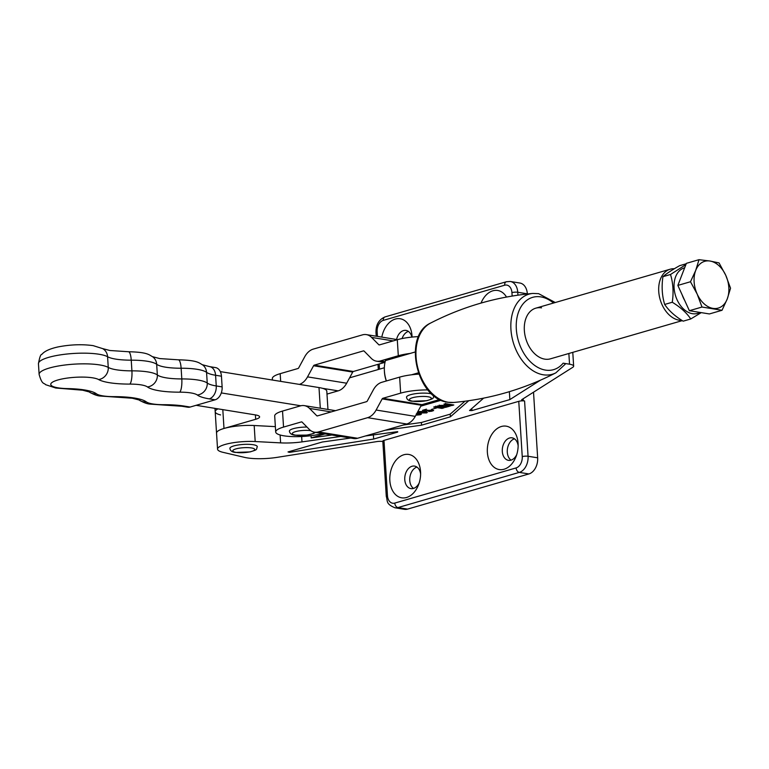 <?xml version="1.0" encoding="UTF-8"?>
<svg xmlns="http://www.w3.org/2000/svg" width="769" height="769" viewBox="0 0 769 769"><rect width="100%" height="100%" fill="white"/><g stroke="black" fill="none" stroke-linecap="round" stroke-linejoin="round"><path stroke-width="1.15" d="M445.684 403.658L453.835 404.984L451.691 405.599L445.386 404.273L450.403 405.974L442.021 405.311L449.548 406.224L447.846 406.714L439.57 405.378L448.654 405.571L443.934 404.11L445.597 403.956M451.586 405.474L451.614 404.927M436.811 407.887L431.515 409.425L436.811 407.887M418.086 411.55L424.719 411.54C427.083 411.828 427.708 412.29 426.593 412.924L419.864 412.943C417.519 412.645 416.933 412.184 418.086 411.55L417.827 411.626M427.314 412.463L426.584 412.713M441.166 400.245L420.806 406.147M325.047 433.899L311.195 437.917L331.929 435.014M403.167 425.046L421.402 422.498L450.201 414.155L464.937 401.245M416.337 413.818L420.46 413.655L421.422 414.116L420.259 414.76L416.577 415.116L419.807 414.741L419.461 413.895L416.587 413.914M419.807 414.741L419.441 413.568M426.603 410.598L432.13 410.031L433.639 410.608L428.564 411.55L432.168 411.155L431.313 410.31L427.737 410.358L426.747 411.098L422.517 410.319L426.468 409.166L423.517 410.338L426.535 410.742M432.168 411.155L432.572 410.117M427.727 410.156L427.208 410.982M439.474 405.465L447.625 406.782L445.482 407.397L442.012 406.532L439.301 407.32L444.126 407.791L441.983 408.416L433.697 407.08L435.84 406.455L438.964 407.262L441.666 406.484L437.196 406.061L439.387 405.753M445.376 407.272L445.414 406.724M441.877 408.291L441.906 407.743M311.061 435.696L311.195 437.917M384.346 367.755L349.597 377.829M301.659 436.513L301.996 441.896L340.859 436.456M385.192 430.256L421.575 425.17L450.374 416.827L468.754 400.716M421.402 422.498L421.575 425.17M301.996 441.896A27.463 6.181 -3.6 0 1 280.608 442.877L255.193 441.541A26.098 5.864 176.4 0 0 217.55 449.134A26.098 5.864 176.4 0 0 222.943 452.316L244.59 457.382A27.463 6.181 -3.6 0 0 277.282 457.334L376.743 441.608A5.489 1.24 176.4 0 1 382.779 441.493L382.837 441.502M220.588 414.924A26.098 5.864 -3.6 0 1 215.195 411.742A26.098 5.864 -3.6 0 1 217.973 408.848A26.098 5.864 -3.6 0 0 215.195 411.742L216.541 433.11A26.098 5.864 -3.6 0 1 223.99 428.468L255.673 419.288A13.736 3.086 -3.6 0 0 259.595 416.836A13.736 3.086 -3.6 0 0 255.491 414.924L196.105 405.311M275.36 426.632L254.183 425.517A26.098 5.864 176.4 0 0 216.541 433.11L217.55 449.134M397.679 431.649L365.486 435.965M397.708 432.082L373.657 439.051L289.557 452.355L288.029 451.941L322.307 442.012L350.654 438.042M540.415 380.203L509.866 399.582L471.906 410.579L469.561 410.511L483.605 398.15M518.767 401.331L522.247 456.623A9.613 6.652 99.2 0 1 516.114 467.917L394.776 503.08A9.613 6.652 99.2 0 1 387.47 495.678A4.124 0.923 -3.6 0 0 386.288 496.418L382.818 441.127A4.124 0.923 -3.6 0 1 383.991 440.387L518.767 401.331A4.124 0.923 -3.6 0 1 524.583 400.966L528.063 456.257L537.656 457.815A13.736 9.507 99.2 0 1 528.899 473.944L519.306 472.397L397.967 507.569L407.551 509.116L528.899 473.944M553.488 303.034A37.633 25.81 73.8 0 0 540.838 296.892A37.633 25.81 73.8 0 0 516.326 329.151A37.633 25.81 73.8 0 0 545.442 370.091A37.633 25.81 73.8 0 0 563.148 363.17L569.541 364.198A13.736 3.086 -3.6 0 1 573.645 366.121A13.736 3.086 -3.6 0 1 572.694 367.351L522.007 399.496A5.489 1.24 176.4 0 0 521.622 399.986A5.489 1.24 176.4 0 0 523.266 400.755L524.583 400.966M563.148 363.17C565.177 363.468 565.705 363.92 564.715 364.535M420.556 471.676A21.974 15.207 -80.8 0 0 403.86 454.758A21.974 15.207 -80.8 0 0 389.845 480.577A21.974 15.207 -80.8 0 0 401.918 497.851A21.974 15.207 -80.8 0 0 418.605 484.605A21.974 15.207 -80.8 0 0 420.595 472.31A21.974 15.207 -80.8 0 0 420.556 471.676M518.095 443.405A21.974 15.207 -80.8 0 0 501.388 426.497A21.974 15.207 -80.8 0 0 487.373 452.316A21.974 15.207 -80.8 0 0 499.446 469.59A21.974 15.207 -80.8 0 0 516.143 456.334A21.974 15.207 -80.8 0 0 518.123 444.04A21.974 15.207 -80.8 0 0 518.095 443.405M420.614 474.098A11.4 7.892 -80.8 0 0 414.558 466.091A11.4 7.892 -80.8 0 0 404.773 479.654A11.4 7.892 -80.8 0 0 410.915 488.603A11.4 7.892 -80.8 0 0 419.192 482.913M416.952 467.091A11.4 7.892 -80.8 0 0 409.762 480.462A11.4 7.892 -80.8 0 0 413.511 488.411M518.152 445.837A11.4 7.892 -80.8 0 0 512.087 437.83A11.4 7.892 -80.8 0 0 502.301 451.393A11.4 7.892 -80.8 0 0 508.453 460.333A11.4 7.892 -80.8 0 0 516.72 454.642M514.49 438.82A11.4 7.892 -80.8 0 0 507.29 452.201A11.4 7.892 -80.8 0 0 511.039 460.141M412.069 337.082A21.974 15.207 -80.8 0 0 412.059 336.62A21.974 15.207 -80.8 0 0 412.021 335.986A21.974 15.207 -80.8 0 0 398.082 318.616A21.974 15.207 -80.8 0 0 381.808 337.11M506.502 297.055A21.974 15.207 -80.8 0 0 481.038 303.073M541.53 307.85A26.367 18.081 73.8 0 0 535.801 308.167A26.367 18.081 73.8 0 0 524.833 334.496A26.367 18.081 73.8 0 0 544.75 359.133A26.367 18.081 73.8 0 0 550.479 358.815L682.276 320.625M408.416 331.401A11.4 7.892 -80.8 0 0 402.062 338.562M527.332 293.806L517.748 292.258A13.736 9.507 -80.8 0 0 510.337 281.483L519.931 283.04A13.736 9.507 99.2 0 1 527.332 293.806L527.342 293.979M533.523 392.19L537.656 457.815M407.551 509.116A13.736 9.507 99.2 0 1 404.523 509.318L394.93 507.771A13.736 9.507 -80.8 0 0 397.967 507.569A4.124 2.826 73.8 0 1 394.776 503.08M509.366 391.671L509.866 399.582M373.398 434.86L373.657 439.051M450.201 414.155L450.374 416.827M411.848 337.101A11.4 7.892 -80.8 0 0 406.022 330.41A11.4 7.892 -80.8 0 0 396.583 339.504M421.181 413.847L420.595 414.116M420.605 414.299L420.489 413.655M427.093 412.184L426.603 412.376M418.461 412.126L417.702 411.867M423.786 411.405L418.423 411.607C418.057 412.097 418.836 412.463 420.768 412.684L426.247 412.866L426.362 411.886M426.247 412.866C426.632 412.376 425.815 412.011 423.815 411.8M433.36 410.348L432.745 410.598M426.987 410.502L426.747 411.098M445.434 403.754L445.386 404.273M445.347 403.744L445.289 404.302M326.979 394.093L338.168 390.854A17.85 12.362 -80.8 0 0 346.675 383.212L352.721 372.071A1.375 0.952 99.2 0 1 353.375 371.485L384.481 362.468M272.428 380.04L272.341 378.55A27.463 6.181 -3.6 0 1 280.185 373.667L298.026 368.495A1.375 0.952 -80.8 0 0 298.68 367.909L304.726 356.768A17.85 12.362 99.2 0 1 313.223 349.126L362.41 334.88A17.85 12.362 99.2 0 1 366.352 334.611A17.85 12.362 99.2 0 1 371.552 337.408L378.752 344.695A1.375 0.952 -80.8 0 0 379.453 344.897L397.294 339.725A27.463 6.181 176.4 0 1 418.557 336.611M299.41 384.404A17.85 12.362 -80.8 0 0 307.533 376.877L313.579 365.746A1.375 0.952 99.2 0 1 314.233 365.16L363.41 350.904A1.375 0.952 99.2 0 1 364.122 351.097L371.321 358.392A17.85 12.362 -80.8 0 0 376.522 361.18A17.85 12.362 -80.8 0 0 380.463 360.921L398.304 355.749L397.294 339.725M410.175 353.432A27.463 6.181 176.4 0 0 398.304 355.749M209.245 398.861A10.987 7.603 -80.8 0 0 216.252 385.951L222.126 386.894A10.987 7.603 99.2 0 1 215.118 399.803L209.245 398.861A45.323 10.189 -3.6 0 1 197.345 395.016A24.723 5.556 176.4 0 0 179.735 392.171A45.323 10.189 -3.6 0 1 159.356 390.787A45.323 10.189 -3.6 0 1 147.456 386.951A24.723 5.556 176.4 0 0 129.846 384.096A10.987 2.816 -90.1 0 0 131.912 370.85A35.71 8.026 -3.6 0 1 157.347 374.964A34.336 7.719 176.4 0 0 166.364 377.877A34.336 7.719 176.4 0 0 181.801 378.925A35.71 8.026 -3.6 0 1 207.236 383.039A34.336 7.719 176.4 0 0 216.252 385.951L215.58 375.262A10.987 7.603 -80.8 0 0 209.649 366.64L215.522 367.592A10.987 7.603 99.2 0 1 221.453 376.214L215.58 375.262A34.336 7.719 -3.6 0 1 206.563 372.35A35.71 8.026 176.4 0 0 181.128 368.236A34.336 7.719 -3.6 0 1 165.691 367.197A34.336 7.719 -3.6 0 1 156.674 364.285A35.71 8.026 176.4 0 0 131.239 360.171A34.336 7.719 -3.6 0 1 115.792 359.123A34.336 7.719 -3.6 0 1 107.583 356.729A35.71 8.026 176.4 0 0 99.047 354.249A35.71 8.026 176.4 0 0 60.059 354.922A35.71 8.026 176.4 0 0 38.45 363.718C39.584 357.383 40.69 354.278 41.795 354.403C42.651 353.625 45.015 349.799 58.059 346.925C70.296 344.55 81.985 344.118 93.116 345.627L102.662 348.617A10.987 10.112 -60.7 0 1 107.583 356.729L108.256 367.419A34.336 7.719 176.4 0 0 116.465 369.802A34.336 7.719 176.4 0 0 131.912 370.85L131.239 360.171A10.987 2.816 -90.1 0 0 128.481 351.741L109.871 350.501L102.662 348.617M222.126 386.894L221.453 376.214M129.846 384.096A45.323 10.189 -3.6 0 1 109.458 382.712A45.323 10.189 -3.6 0 1 98.624 379.559A24.723 5.556 176.4 0 0 92.713 377.839A24.723 5.556 176.4 0 0 57.819 380.001A24.723 5.556 176.4 0 0 58.156 387.855A24.723 5.556 176.4 0 0 67.451 388.595A45.323 10.189 -3.6 0 1 96.404 393.795A24.723 5.556 176.4 0 0 102.892 395.881A24.723 5.556 176.4 0 0 114.004 396.641A45.323 10.189 -3.6 0 1 146.293 401.86A24.723 5.556 176.4 0 0 152.781 403.956A24.723 5.556 176.4 0 0 163.903 404.705A45.323 10.189 -3.6 0 1 184.281 406.09L190.154 407.041L215.118 399.803M190.154 407.041A10.987 7.603 99.2 0 1 187.732 407.205L181.859 406.253A10.987 7.603 99.2 0 0 184.281 406.09M300.794 405.772L221.299 392.921M327.95 409.444L326.806 391.219A26.098 5.864 -3.6 0 0 319 387.566L220.309 371.61M257.298 446.635A13.736 3.086 176.4 0 0 253.193 444.722A13.736 3.086 176.4 0 0 238.198 444.982A13.736 3.086 176.4 0 0 229.893 448.365C230.2 450.74 232.065 452.105 235.477 452.441L250.117 451.912C258.048 449.384 256.048 450 257.298 446.635M681.853 320.356A26.367 18.081 -106.2 0 1 679.142 320.183A26.367 18.081 -106.2 0 1 659.225 295.556A26.367 18.081 -106.2 0 1 670.193 269.217A26.367 18.081 -106.2 0 1 674.355 268.737M415.193 351.981L385.442 360.603A26.367 18.081 73.8 0 0 384.365 370.322A26.367 18.081 73.8 0 0 386.413 380.953M411.521 374.801L418.355 372.821M386.307 380.982A23.618 16.197 -106.2 0 1 384.404 371.264L384.365 370.322M306.966 427.055A13.736 3.086 176.4 0 0 289.404 431.111C289.721 433.495 291.586 434.85 294.998 435.187L306.975 435.11L313.589 433.495L315.482 432.351M431.755 393.939A13.736 3.086 176.4 0 0 429.833 393.526A13.736 3.086 176.4 0 0 414.837 393.786A13.736 3.086 176.4 0 0 406.522 397.169C406.839 399.553 408.704 400.909 412.107 401.245L426.757 400.716C434.687 398.188 432.687 398.803 433.937 395.449M418.817 374.118A27.463 6.181 176.4 0 0 399.649 377.118L381.808 382.289A17.85 12.362 -80.8 0 0 373.301 389.931L367.265 401.062A1.375 0.952 99.2 0 1 366.611 401.649L317.424 415.904A1.375 0.952 99.2 0 1 316.722 415.712L309.523 408.416A17.85 12.362 -80.8 0 0 304.322 405.628A17.85 12.362 -80.8 0 0 300.381 405.888L282.531 411.059L283.54 427.083L301.381 421.912A1.375 0.952 -80.8 0 1 302.092 422.104L309.292 429.4A17.85 12.362 99.2 0 0 314.492 432.197A17.85 12.362 99.2 0 0 318.433 431.928L367.611 417.682A17.85 12.362 99.2 0 0 376.118 410.031L382.164 398.9A1.375 0.952 -80.8 0 1 382.818 398.313L400.659 393.142A27.463 6.181 176.4 0 1 427.9 389.912M439.647 399.515L421.96 404.648A1.375 0.952 -80.8 0 0 421.306 405.234L415.26 416.365A17.85 12.362 99.2 0 1 406.753 424.007L357.575 438.263A17.85 12.362 99.2 0 1 353.634 438.522L314.492 432.197M322.451 433.485A27.463 6.181 -3.6 0 1 292.768 436.6A27.463 6.181 -3.6 0 1 275.696 431.976A27.463 6.181 -3.6 0 1 283.54 427.083M275.696 431.976L274.696 415.952A27.463 6.181 -3.6 0 1 282.531 411.059M682.218 295.008A22.839 15.659 73.8 0 0 684.679 300.429L684.689 300.439M722.024 310.282L709.393 313.944L689.36 310.705L701.991 307.042L722.024 310.282L727.243 298.978L730.55 288.221L725.753 275.292L719.044 262.921L709.989 261.027L699.011 259.682L695.705 270.438L690.485 281.742L697.195 294.114L701.991 307.042M689.36 310.705L677.854 285.405L690.485 281.742M677.854 285.405L686.381 263.344L699.011 259.682M727.243 298.978A24.348 16.697 -106.2 0 1 712.969 308.379A24.348 16.697 -106.2 0 1 697.195 294.114A24.348 16.697 -106.2 0 1 695.705 270.438A24.348 16.697 73.8 0 1 709.989 261.027A24.348 16.697 -106.2 0 1 725.753 275.292A24.348 16.697 -106.2 0 1 727.243 298.978M685.9 264.584L670.53 274.485C673.135 283.175 673.721 292.431 672.269 302.246C680.45 307.216 686.611 312.791 690.754 318.972L683.16 321.173C674.98 316.203 668.819 310.628 664.666 304.447C662.061 295.805 661.484 286.558 662.926 276.686C666.463 273.61 672.039 269.929 679.661 265.661L686.217 263.757M684.65 267.814A23.695 16.245 73.8 0 0 674.49 291.355A23.695 16.245 73.8 0 0 692.417 313.685A23.695 16.245 73.8 0 0 699.877 312.445M670.53 274.485L662.926 276.686M672.269 302.246L664.666 304.447M690.754 318.972L701.251 312.627M280.118 434.994L280.608 442.877M254.183 425.517L255.193 441.541M448.327 402.274A41.718 28.607 73.8 0 0 453.614 402.475L447.827 402.254C416.615 399.005 402.302 335.755 430.592 323.067A41.718 28.607 73.8 0 0 417.365 366.034A41.718 28.607 73.8 0 0 448.327 402.274M453.614 402.475C489.603 399.207 523.679 389.335 555.843 372.85A41.718 28.607 -106.2 0 1 543.212 374.772A41.718 28.607 -106.2 0 1 511.289 333.073A41.718 28.607 -106.2 0 1 532.83 293.431C496.832 296.709 462.755 306.581 430.592 323.067M383.991 440.387L387.47 495.678M377.444 336.409L377.146 331.679A9.613 6.652 99.2 0 1 383.279 320.385L504.627 285.222A9.613 6.652 99.2 0 1 511.933 292.624L512.144 296.055M379.184 364.006L379.511 369.158M568.858 353.49L569.541 364.198M511.933 292.624A4.124 0.923 176.4 0 1 517.748 292.258L517.931 295.161M523.141 398.775L523.266 400.755M471.772 408.522L471.906 410.579M289.5 451.518L289.557 452.355M522.247 456.623A4.124 0.923 -3.6 0 1 528.063 456.257A13.736 9.507 -80.8 0 1 519.306 472.397A4.124 2.826 -106.2 0 1 516.114 467.917M504.627 285.222A4.124 2.826 -106.2 0 1 506.415 281.733L385.067 316.905A4.124 2.826 73.8 0 0 383.279 320.385M377.146 331.679A4.124 0.923 176.4 0 0 375.974 332.41L376.214 336.207M338.168 390.854L322.461 388.307M280.666 381.366L280.185 373.667M385.154 361.68L380.463 360.921M363.997 351L363.41 350.904M353.375 371.485L314.233 365.16M352.721 372.071L313.579 365.746M346.675 383.212L307.533 376.877M393.209 340.907L371.552 337.408M379.636 344.839L378.752 344.695M163.903 404.705A10.987 2.816 89.9 0 1 163.249 405.013L181.859 406.253M114.004 396.641A10.987 2.816 89.9 0 1 113.351 396.939L132.249 398.227L139.016 399.957C143.476 402.591 147.254 403.975 150.359 404.119L163.249 405.013M67.451 388.595A10.987 3.605 91 0 1 66.586 388.893L55.724 388.018L45.563 384.663C44.044 382.616 42.141 385.221 39.123 374.407A35.71 8.026 -3.6 0 1 60.732 365.602A35.71 8.026 -3.6 0 1 99.72 364.929A35.71 8.026 -3.6 0 1 108.256 367.419A10.987 10.112 -60.7 0 1 98.624 379.559M179.735 392.171A10.987 2.816 -90.1 0 0 181.801 378.925L181.128 368.236A10.987 2.816 -90.1 0 0 178.37 359.815L159.76 358.575L152.541 356.681M147.456 386.951A10.987 10.353 -53.1 0 0 157.347 374.964L156.674 364.285A10.987 10.353 -53.1 0 0 152.704 356.797C149.042 354.932 147.975 352.164 128.481 351.741M197.345 395.016A10.987 10.353 -53.1 0 0 207.236 383.039L206.563 372.35A10.987 10.353 -53.1 0 0 202.603 364.862C198.931 362.997 197.873 360.238 178.37 359.815M96.404 393.795A10.987 10.353 126.9 0 1 89.252 391.988M146.293 401.86A10.987 10.353 126.9 0 1 139.151 400.053M319 387.566L320.298 408.214M222.808 409.637L223.99 428.468M255.395 414.904L255.673 419.288M236.083 452.393A10.987 2.47 176.4 0 0 251.588 451.441A10.987 2.47 176.4 0 0 251.444 447.942A10.987 2.47 176.4 0 0 235.939 448.904A10.987 2.47 176.4 0 0 236.083 452.393M310.782 430.669A10.987 2.47 176.4 0 0 295.373 431.678A10.987 2.47 176.4 0 0 295.604 435.148A10.987 2.47 176.4 0 0 307.763 434.908A10.987 2.47 176.4 0 0 314.233 432.149M412.722 401.207A10.987 2.47 176.4 0 0 428.227 400.245A10.987 2.47 176.4 0 0 428.073 396.756A10.987 2.47 176.4 0 0 412.569 397.717A10.987 2.47 176.4 0 0 412.722 401.207M421.96 404.648L382.818 398.313M399.649 377.118L400.659 393.142M301.967 422.008L301.381 421.912M331.179 411.915L309.523 408.416M317.607 415.856L316.722 415.712M421.306 405.234L382.164 398.9M415.26 416.365L376.118 410.031M406.753 424.007L367.611 417.682M357.575 438.263L318.433 431.928M214.984 408.368L215.195 411.742M532.83 293.431L538.617 293.662L555.276 302.525M572.78 352.356L573.645 366.121M377.983 364.352L378.31 369.505M555.843 372.85L565.244 364.189M510.337 281.483L506.415 281.733M385.067 316.905C378.906 319.529 375.878 324.701 375.974 332.41M386.288 496.418C387.912 501.013 385.327 503.743 394.93 507.771M426.997 410.761L426.968 410.233M445.626 407.157L445.587 406.628M442.117 408.176L442.088 407.637M435.735 406.705L435.696 406.167M439.234 405.686L439.195 405.148M451.826 405.359L451.797 404.83M447.971 406.474L447.942 405.936M445.434 403.888L445.405 403.35M384.961 362.545L376.522 361.18M397.525 339.658L366.352 334.611M66.586 388.893L82.591 390.2L89.127 391.892C93.587 394.516 97.365 395.91 100.46 396.045L113.351 396.939M39.123 374.407L38.45 363.718M209.649 366.64L202.43 364.746M670.193 269.217L535.801 308.167M335.495 410.665L304.322 405.628"/></g></svg>
